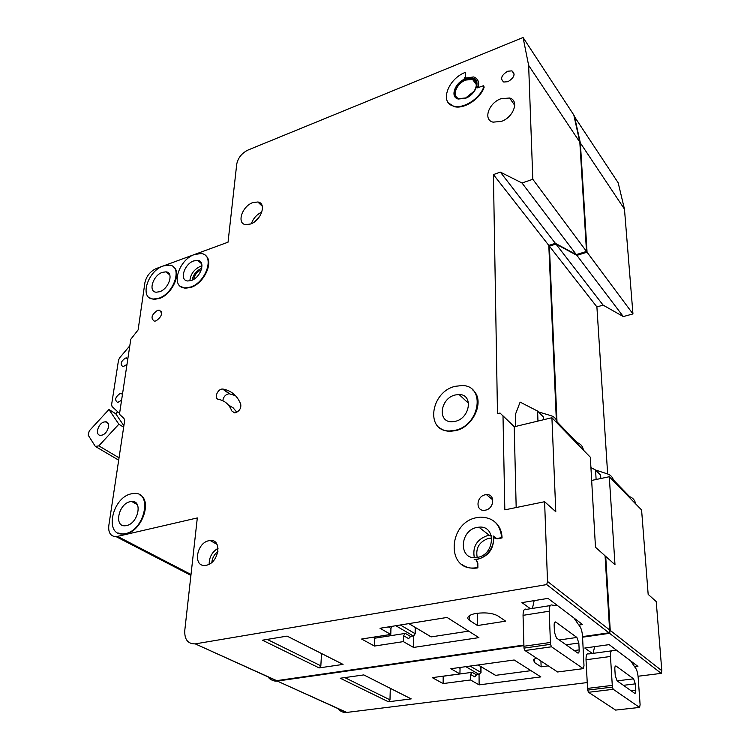 <?xml version="1.0" encoding="UTF-8"?>
<svg xmlns="http://www.w3.org/2000/svg" width="750" height="750" viewBox="0 0 750 750"><rect width="100%" height="100%" fill="white"/><g stroke="black" fill="none" stroke-linecap="round" stroke-linejoin="round"><path stroke-width="1.12" d="M594.637 646.65L593.081 653.362M612.394 687.103L613.256 689.306L588.516 692.288L587.634 690.103L612.394 687.103L610.472 656.484C610.359 651.769 611.213 649.819 613.031 650.644L616.912 650.503M639.572 707.428L615.609 710.091L588.516 692.288L613.256 689.306L639.572 707.428L640.106 704.738L638.128 676.922C637.622 672.038 636.469 668.7 634.688 666.919L630.694 660.928M633.591 678.834L616.116 666.084C615.206 665.662 614.775 666.647 614.831 669.047L615.244 675.609L617.053 680.831L634.594 693.225C635.466 693.609 635.859 692.616 635.775 690.253L635.325 683.869L633.591 678.834L617.109 680.869M587.634 690.103L586.022 659.756C585.975 655.078 586.884 653.147 588.759 653.953L611.353 650.878M536.334 657.994L533.522 659.738L534.478 662.512L541.125 666.825L548.316 665.869M591.656 480.431L609.281 476.737L641.587 509.981L648.159 594.356L656.222 601.575L661.819 670.697L661.228 673.378L638.072 676.247M587.184 682.566L346.509 712.463C342.966 712.706 340.144 711.366 338.044 708.459M607.65 473.972L596.897 306.9L603.131 305.138L623.306 316.575L632.953 313.922L624.469 209.128L618.178 182.803L574.012 115.959M268.791 677.222C270.881 680.109 273.712 681.394 277.284 681.075L346.791 712.425M661.819 670.697L610.247 630.422L609.562 633.319L582.572 637.2M523.837 645.637L277.584 681.038M610.247 630.422L605.709 556.378L605.119 556.491M624.469 209.128L580.369 142.978L587.062 252.225L576.872 255.347L555.956 244.078L549.384 246.141L556.987 421.575M580.369 142.978L574.341 115.838M190.875 575.737L190.406 575.091M605.709 556.378L614.991 564.694L609.281 476.737M634.566 666.825L637.922 666.394L609.15 644.634L584.803 648.019L592.341 653.466M450.853 668.728L459.919 673.903L432.281 677.644L443.137 683.569L470.522 679.959L479.128 684.872L540.844 676.903L514.172 659.991L450.853 668.728M661.228 673.378L609.562 633.319M390.3 688.341L389.981 699.834L388.416 701.775L411.159 698.897L409.903 698.231M411.159 698.897L363.788 674.916L340.247 678.234L388.416 701.775M632.953 313.922L587.062 252.225M623.306 316.575L576.872 255.347M603.131 305.138L555.956 244.078M596.897 306.9L549.384 246.141M600.816 478.509L600.609 475.172L595.556 470.025L607.603 473.953C611.034 475.2 613.059 477.628 613.678 481.266M613.406 479.934L629.616 496.641C632.972 497.888 634.969 500.278 635.606 503.822M590.925 467.55L595.556 470.025L596.119 479.494M476.484 674.859L474.816 676.894L470.494 674.391L470.522 679.959M479.053 674.503L479.128 684.872M470.494 674.391L472.172 672.319L443.184 676.238L443.137 683.569M460.078 667.453L459.919 673.903M478.2 664.959L495.609 675.347L531 670.659M495.609 675.347L494.016 674.391M540.928 661.013L541.125 666.825M534.169 600.628L532.416 608.419M550.5 644.334L551.512 646.791L525 650.541L523.987 648.113L550.5 644.334L549.206 611.222C549.234 606.159 550.359 604.153 552.562 605.212L557.362 605.456M551.512 646.791L583.247 668.644L583.997 665.803L582.497 635.822C582.038 630.553 580.753 626.878 578.625 624.797L573.928 618M551.494 646.781L524.981 650.531L557.616 671.981L583.247 668.644M576.881 637.444L555.844 622.087C554.728 621.544 554.166 622.566 554.156 625.144L554.428 632.231L556.472 638.016L577.622 652.959C578.672 653.447 579.197 652.425 579.169 649.884L578.841 643.003L576.881 637.444L559.256 639.984M523.987 648.113L523.05 615.337C523.144 610.312 524.325 608.316 526.594 609.347L550.266 605.578M104.044 422.006L105.412 421.809C111.319 421.509 108.225 433.65 101.981 435.131L100.678 435.319C94.734 435.628 97.828 423.516 104.044 422.006M123.45 427.069L118.847 424.219L98.831 445.875L95.344 446.428L88.181 435.15L89.241 430.875L108.947 409.5L115.753 413.775L117.647 411.722M118.894 457.725L98.831 445.875M118.547 460.069L95.344 446.428M115.753 413.775L123.684 425.494M118.847 424.219L108.947 409.5M476.438 613.378C472.266 614.081 469.556 615.188 468.3 616.678C467.353 617.962 467.775 619.2 469.566 620.391L477.506 625.547L505.641 621.159L497.906 615.9C492.731 613.116 485.578 612.281 476.438 613.378M193.65 279.375C194.494 275.006 196.969 271.884 201.066 269.991L201.319 269.906M231.788 410.925C229.284 404.503 224.869 400.65 218.531 399.366C213.572 398.719 217.613 388.594 222.647 389.044L223.097 389.091C231.469 390.703 237.347 395.738 240.712 404.184C241.303 408.019 239.644 410.859 235.734 412.706L234.516 412.866L231.788 410.925L234.544 412.866M438.891 427.209C441.891 429.872 445.631 431.241 450.094 431.316L455.578 430.65C473.888 426.984 485.241 400.134 472.931 390.141M455.184 430.294L449.691 430.959C424.997 431.737 430.5 391.678 455.259 386.316L461.962 385.556C485.794 385.191 480.197 425.269 455.184 430.294M494.503 538.003L497.128 538.856L502.069 537.928C501.816 530.934 499.256 525.459 494.409 521.512M477.084 517.584L480.281 517.153C493.172 517.322 500.297 524.147 501.666 537.609L496.725 538.547L493.106 535.913C495.684 545.878 486.441 558.591 476.1 559.284L474.169 559.35C476.175 559.566 477.262 560.747 477.431 562.894L477.469 567.572L475.772 567.816C445.734 571.978 447.806 522.15 477.084 517.584M180.478 286.406L185.025 288.253L190.912 287.428C204.244 283.378 214.238 261.281 205.472 255.544M190.491 287.091L184.603 287.925C170.156 287.231 178.659 259.528 194.625 254.466L201 253.575C215.137 254.334 206.597 282.216 190.491 287.091M149.353 297.703L153.637 299.381L159.122 298.584C172.228 294.619 182.175 272.334 173.409 266.916M158.691 298.256L153.216 299.053C139.106 298.519 147.684 270.9 163.247 265.978L169.191 265.125C183.009 265.706 174.403 293.512 158.691 298.256M117.966 532.978L123.713 534.197L125.991 533.859C142.022 531.047 152.616 500.344 139.706 494.85M125.503 533.606L123.225 533.944C104.053 535.941 111.947 497.672 131.109 493.875L133.997 493.444C152.719 491.531 144.928 530.016 125.503 533.606M465.375 78.806L472.856 78.103C481.2 80.053 475.903 94.641 465.441 98.325L458.212 99.028C449.719 97.125 454.931 82.584 465.375 78.806M476.091 80.447L473.194 78.553L465.712 79.256C456.403 84.384 452.916 90.356 455.25 97.181M477.272 79.528C478.847 81.609 479.1 84.3 478.031 87.609M483.853 86.259L484.125 87.263L483.384 85.753L477.45 87.844C479.344 82.275 478.097 78.647 473.7 76.95L464.213 78.244L465.366 76.716L465.356 72.384L465.591 77.644M130.003 501.712L131.662 501.469C142.95 500.306 138.262 523.369 126.638 525.553L125.194 525.769C113.747 526.95 118.472 503.962 130.003 501.712M162.347 272.362L165.853 271.856C174.188 272.194 169.022 288.853 159.619 291.722L156.272 292.209C147.844 291.881 152.991 275.287 162.347 272.362M121.575 400.209L117.675 402.478C114.394 400.106 115.172 397.134 120.019 393.562L122.513 394.031M126.994 364.425L123.019 366.713C119.916 364.397 120.712 361.519 125.428 358.059L127.894 358.453M455.25 394.978L459.122 394.537C473.522 394.266 470.184 418.303 455.203 421.359L451.762 421.772C437.053 422.184 440.363 398.156 455.25 394.978M252.731 202.65L257.784 201.984C267.009 202.894 261.319 220.5 250.566 223.997L245.747 224.634C236.391 223.763 242.044 206.231 252.731 202.65M208.884 540.712L210.197 540.525C222.544 538.959 218.869 563.222 206.306 565.237L205.237 565.397C192.703 567.019 196.434 542.812 208.884 540.712M193.809 260.906L197.578 260.381C206.091 260.831 200.972 277.538 191.325 280.491L187.734 280.988C179.109 280.566 184.209 263.925 193.809 260.906M500.887 98.747L509.559 98.006C519.534 100.294 513.684 117.281 501.375 121.406L493.069 122.147C482.859 119.944 488.616 102.994 500.887 98.747M465.712 80.062L472.556 79.416C480.206 81.206 475.359 94.575 465.769 97.95L459.141 98.587C451.359 96.844 456.141 83.513 465.712 80.062M477.159 527.409L478.903 527.175C496.378 524.981 495.141 554.831 477.394 557.409L476.184 557.578C458.306 559.997 459.544 530.119 477.159 527.409M157.463 310.387L159.169 310.144C162.975 313.05 161.906 316.641 155.972 320.934L154.312 321.169C150.488 318.281 151.528 314.691 157.463 310.387M485.409 510.159C494.438 508.688 495.384 493.791 486.469 494.644L485.241 494.803C476.25 496.312 475.303 511.219 484.331 510.3L485.409 510.159M507.937 81.675C514.341 77.644 515.662 74.044 511.922 70.866L507.675 71.231C501.281 75.281 499.988 78.891 503.775 82.041L507.937 81.675M516.178 507.534L514.219 426.778L551.916 417.722L590.334 457.238L595.481 547.238L605.072 555.816L609.6 629.925L608.916 632.822L582.534 636.619M523.828 645.075L276.431 680.691C272.747 681.009 269.859 679.641 267.769 676.584M190.828 576.141L188.887 573.375M556.322 419.944L548.803 245.4L555.375 243.328L576.3 254.588L586.5 251.456L579.825 142.162L573.806 115.013L523.059 37.5L248.119 149.991C241.809 153.131 238.012 157.856 236.728 164.166L228.038 242.184L156.3 268.519C150.244 271.331 146.438 276.066 144.9 282.703L138.122 329.897L130.791 339.272L119.456 414.262L123.937 418.425L124.716 420.197L108.797 525.684C108.178 532.762 110.634 536.428 116.184 536.672L197.316 517.931L184.763 630.591C184.434 639.572 187.922 643.997 195.234 643.875L276.731 680.653M493.697 537.234C493.856 549.272 488.128 556.716 476.512 559.584L475.481 559.65M476.241 560.138L477.431 562.894M461.925 564.497C466.003 567.431 470.747 568.641 476.184 568.116L477.881 567.872L477.844 563.203M448.463 102.891L453.9 106.528C463.538 109.669 480.262 99.103 484.125 87.263M609.6 629.925L547.509 581.447L546.712 584.587L195.544 643.828M547.509 581.447L544.603 501.722L504.825 509.859L503.006 415.997L500.081 413.053L497.484 413.559L493.416 174.581L500.363 172.125L522.019 183.009L532.809 179.278L528.647 65.409L523.059 37.5M544.603 501.722L555.788 511.734L551.916 417.722M578.972 625.087L582.591 624.544L547.997 598.378L521.953 602.616L530.428 608.738M379.997 628.275L390.778 634.434L361.613 639.038L374.466 646.059L403.359 641.616L413.559 647.438L478.894 637.631L447.066 617.447L379.997 628.275M608.916 632.822L546.712 584.587M321.525 653.531L320.841 665.812L319.144 667.913L343.003 664.406L341.709 663.722M343.003 664.406L287.1 636.112L262.416 640.191L319.144 667.913M119.569 413.494L112.078 406.556L111.6 404.653L118.519 360.15L119.634 357.825L129.806 345.806M126.459 365.025L127.059 363.984M120.881 400.978L121.706 399.394M579.825 142.162L528.647 65.409M586.5 251.456L532.809 179.278M576.3 254.588L522.019 183.009M555.375 243.328L500.363 172.125M548.803 245.4L493.416 174.581M538.397 411.891L551.072 415.697C554.681 416.906 556.772 419.438 557.334 423.291M557.072 421.884L577.209 442.631C580.734 443.859 582.797 446.353 583.397 450.103M515.719 426.412L515.419 414.413L520.125 402.113L537.609 411.084L543.628 417.216L543.722 419.691M537.609 411.084L537.956 421.069M483.797 86.803C479.934 98.653 463.191 109.228 453.553 106.078C439.312 102.947 447.975 78.722 465.356 72.384M222.816 400.744C223.481 396.666 225.619 394.341 229.209 393.759L235.481 395.663M228.328 404.944L233.147 407.831L236.822 412.266M410.691 636.45L408.619 638.616L403.5 635.653L403.359 641.616M413.775 635.962L413.559 647.438M403.5 635.653L405.328 633.394L374.738 638.203L374.466 646.059M373.003 637.238L374.738 638.203M392.213 626.306L390.947 628.397L390.778 634.434M408.919 623.606L431.175 636.891L468.647 631.134M431.175 636.891L429.525 635.906M477.413 613.228L477.506 625.547M635.325 683.869L623.4 685.322M635.775 690.253L631.163 690.806M616.134 666.094L615.272 666.206L616.116 666.084M612.225 685.388L587.484 688.406M610.472 656.484L586.022 659.756M534.375 658.969L534.478 662.512M363.825 674.916L411.206 698.888M459.919 668.278L458.803 667.631M472.172 672.319L476.484 674.831L479.184 674.466L465.834 666.666M470.109 666.075L480.853 672.403L480.797 666.553M344.794 677.597L389.981 699.834M480.853 672.403L479.184 674.466L480.853 672.403M479.794 674.259L476.484 674.831L474.816 676.894M476.972 674.784L476.25 674.878M578.841 643.003L566.081 644.803M579.169 649.884L574.237 650.569M555.862 622.097L554.672 622.275L555.844 622.087M550.359 642.469L523.856 646.266M549.206 611.222L523.05 615.337M465.619 98.016L474.216 91.125M491.775 538.162L488.606 538.35C479.259 541.697 475.463 548.062 477.216 557.438M474.319 557.634C472.359 546.769 476.794 539.409 487.594 535.547L491.175 535.322M201.759 268.35L201.253 268.519C196.172 270.872 193.162 274.744 192.216 280.125M189.872 280.884C190.472 274.294 193.978 269.438 200.391 266.334L202.012 265.894M469.547 615.6L469.566 620.391M287.137 636.112L343.05 664.397M209.175 564.188C209.147 557.222 212.109 551.916 218.062 548.269M251.363 223.678C253.303 218.344 256.8 214.453 261.872 211.997M514.219 426.778L503.006 415.997M191.006 574.481L117.675 536.447M223.097 389.091L229.659 393.806M390.947 628.397L388.387 626.925M405.328 633.394L410.428 636.366L413.278 635.925L395.831 625.725M400.35 624.994L415.097 633.675L415.209 627.413M267.178 639.403L320.841 665.812M260.194 215.634L254.775 221.644M217.931 551.456C214.341 554.231 212.316 557.869 211.847 562.369M415.097 633.675L413.278 635.925L415.097 633.675M414.131 635.559L410.428 636.366L408.619 638.616M411.084 636.291L410.391 636.375M481.013 672.534L480.956 666.647M478.134 664.969L495.544 675.347M346.509 712.463L277.284 681.075M108.188 423.506L105.412 421.809M491.203 535.416L489.319 535.322L478.903 527.175M123.713 534.197L123.225 533.944M137.278 504.591L131.662 501.469M169.763 274.941L165.853 271.856M122.466 394.331L121.059 393.412M127.847 358.762L126.581 357.891M468.6 403.397L459.122 394.537M262.294 206.222L257.784 201.984M217.012 544.359L210.197 540.525M201.675 263.775L197.578 260.381M514.734 105.319L509.559 98.006M476.409 84.694L472.556 79.416M161.363 311.803L159.169 310.144M486.469 494.644L492.853 499.969M511.922 70.866L514.191 74.166M514.322 426.75L502.997 415.856M190.912 575.353L116.184 536.672M222.647 389.044L229.209 393.759M415.312 633.862L415.425 627.544M408.844 623.616L431.109 636.9M276.431 680.691L195.234 643.875"/></g></svg>
